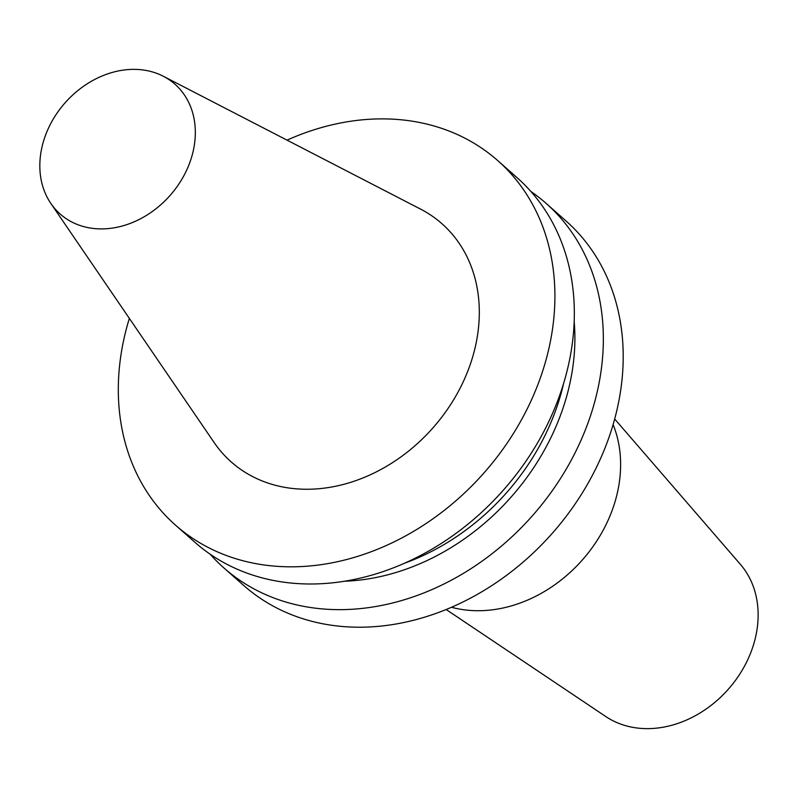 <?xml version="1.0" encoding="UTF-8"?>
<svg xmlns="http://www.w3.org/2000/svg" width="798" height="798" viewBox="0 0 798 798"><rect width="100%" height="100%" fill="white"/><g stroke="black" fill="none" stroke-linecap="round" stroke-linejoin="round"><path stroke-width="1.2" d="M129.356 318.402A243.28 196.567 -48.5 0 0 123.471 341.095A243.28 196.567 -48.5 0 0 175.44 525.084A243.28 196.567 -48.5 0 0 483.847 473.074A243.28 196.567 -48.5 0 0 497.782 160.627A243.28 196.567 -48.5 0 0 287.021 140.139M163.341 76.269L420.586 209.116A159.021 128.488 131.5 0 1 466.7 373.873A159.021 128.488 131.5 0 1 305.764 489.254A159.021 128.488 131.5 0 1 214.143 442.541L50.853 203.45A86.643 70.015 -48.5 0 0 100.767 228.906A86.643 70.015 -48.5 0 0 188.458 166.034A86.643 70.015 -48.5 0 0 163.341 76.269A86.643 70.015 -48.5 0 0 134.393 69.366A86.643 70.015 -48.5 0 0 54.523 116.977A86.643 70.015 -48.5 0 0 50.853 203.45M223.879 567.917L243.729 585.473A243.28 196.567 -48.5 0 0 552.136 533.473A243.28 196.567 -48.5 0 0 566.071 221.016L546.211 203.46A243.28 196.567 131.5 0 1 571.637 459.468A243.28 196.567 131.5 0 1 223.879 567.917A243.28 196.567 131.5 0 1 210.153 554.201M451.508 607.278A131.371 106.144 -48.5 0 0 477.254 610.719A131.371 106.144 131.5 0 0 591.767 548.256A131.371 106.144 131.5 0 0 613.093 424.576M446.162 609.522L605.822 716.564A102.174 82.553 -48.5 0 0 646.619 728.634A102.174 82.553 -48.5 0 0 743.227 668.435A102.174 82.553 -48.5 0 0 740.414 564.385L614.669 419M530.929 191.52A243.28 196.567 131.5 0 1 546.211 203.46M574.181 321.534A218.582 176.617 131.5 0 1 542.341 453.723A218.582 176.617 131.5 0 1 541.513 455.149A218.582 176.617 131.5 0 1 344.477 581.243M497.782 160.627L517.204 177.804A243.28 196.567 131.5 0 1 542.62 433.813A243.28 196.567 131.5 0 1 537.174 443.528A243.28 196.567 131.5 0 1 194.862 542.261L175.44 525.084M563.558 383.619A214.323 173.176 131.5 0 1 536.206 451.798A214.323 173.176 131.5 0 1 404.795 563.119"/></g></svg>
